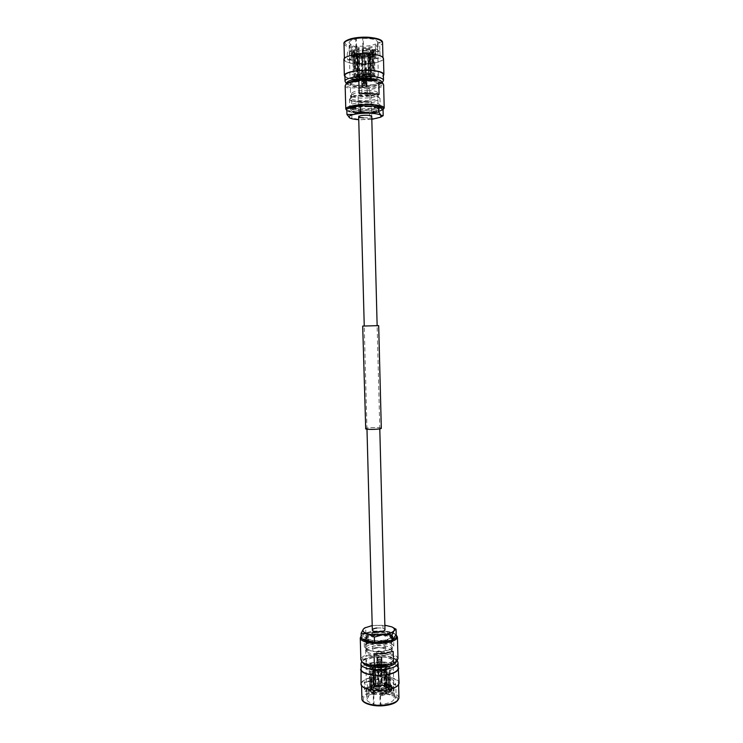 <?xml version="1.0" encoding="UTF-8"?>
<svg xmlns="http://www.w3.org/2000/svg" width="743" height="743" viewBox="0 0 743 743"><rect width="100%" height="100%" fill="white"/><g stroke="black" fill="none" stroke-linecap="round" stroke-linejoin="round"><path stroke-width="0.56" stroke-dasharray="3.71 2.79" d="M376.877 628.021C381.531 627.705 384.233 628.272 384.976 629.73C384.233 628.272 381.531 627.705 376.877 628.021C374.008 628.411 372.494 629.089 372.327 630.064L372.856 650.088C373.59 651.639 376.292 652.252 380.973 651.927C383.834 651.509 385.338 650.784 385.496 649.763C384.753 648.212 382.051 647.599 377.398 647.924C374.537 648.333 373.023 649.057 372.856 650.088M363.457 117.858C368.277 117.868 371.036 117.366 371.741 116.382C371.036 117.366 368.277 117.868 363.457 117.858C360.485 117.728 358.888 117.348 358.674 116.725L358.107 95.318C358.321 96.014 359.918 96.441 362.9 96.59C367.729 96.609 370.488 96.07 371.184 94.974C370.989 94.277 369.392 93.85 366.42 93.692C361.562 93.683 358.795 94.222 358.107 95.318M352.349 59.598L359.965 63.276L364.432 64.511C369.447 63.61 370.646 60.982 368.036 56.626C366.123 55.456 364.209 55.66 362.278 57.239L354.634 54.657L355.405 55.762L362.092 57.805C364.395 56.152 366.671 55.976 368.899 57.276C371.63 61.613 370.172 64.214 364.534 65.05L359.398 63.814L350.436 59.849L352.349 59.598L351.458 59.003L351.067 44.636L349.043 42.695L349.962 76.51C350.445 78.164 353.928 79.176 360.401 79.538C370.822 79.603 376.803 78.34 378.336 75.767C377.908 74.142 374.472 73.13 368.008 72.74C357.439 72.684 351.42 73.938 349.962 76.51M358.637 63.972C370.274 64.604 383.369 61.743 382.97 58.521C382.404 56.162 377.732 54.685 368.965 54.09C357.058 53.403 343.907 56.384 344.427 59.533C345.114 61.948 349.851 63.424 358.637 63.972M343.916 59.542C344.622 62.022 349.479 63.536 358.507 64.102C370.451 64.752 383.899 61.808 383.49 58.502M344.901 76.622C346.99 78.368 351.662 79.427 358.925 79.789C371.147 79.984 379.311 78.591 383.397 75.61M344.873 75.535C345.551 77.792 350.278 79.176 359.055 79.668C370.683 80.253 383.769 77.541 383.369 74.523M351.485 81.591L350.315 82.965C350.798 84.553 354.225 85.519 360.615 85.872C370.906 85.919 376.812 84.702 378.326 82.232L377.082 80.922M360.661 87.618C370.952 87.665 376.859 86.457 378.373 84.005C377.946 82.454 374.556 81.489 368.175 81.126C357.745 81.08 351.81 82.287 350.362 84.739C350.845 86.309 354.272 87.275 360.661 87.618M346.219 109.843C348.142 111.348 352.711 112.249 359.928 112.537C372.02 112.648 379.979 111.422 383.825 108.859M345.151 85.724C345.263 86.894 347.009 87.86 350.38 88.631L350.705 100.881L359.64 101.837L370.042 101.568L369.726 89.392C378.438 88.463 383.072 86.903 383.629 84.711M346.851 110.391L347.092 110.67C348.922 112.1 353.287 112.955 360.179 113.233C371.351 113.345 378.902 112.23 382.821 109.899M378.884 106.565L377.676 106.333M368.593 106.732C358.832 106.723 353.278 107.744 351.913 109.797C352.358 111.106 355.563 111.905 361.544 112.174C371.184 112.184 376.71 111.162 378.131 109.11C377.741 107.819 374.565 107.02 368.593 106.732M368.166 90.312C358.395 90.284 352.832 91.38 351.476 93.581C351.922 95.002 355.135 95.866 361.117 96.172C370.766 96.209 376.302 95.113 377.723 92.894C377.323 91.5 374.147 90.637 368.166 90.312M365.305 92.699L361.98 93.349L363.894 93.859L367.218 93.209L365.305 92.699M364.859 75.554L361.535 76.25L363.448 76.808L366.773 76.111L364.859 75.554M365.324 75.136C362.092 75.117 360.244 75.507 359.788 76.297L362.983 77.226C366.206 77.244 368.054 76.854 368.519 76.065L365.324 75.136M364.776 54.155C361.535 54.128 359.686 54.545 359.231 55.409L362.435 56.431C365.667 56.449 367.516 56.041 367.971 55.177L364.776 54.155M361.971 56.877C366.494 56.914 369.076 56.329 369.726 55.121C369.531 54.36 368.036 53.886 365.25 53.691C360.708 53.654 358.117 54.239 357.485 55.446C357.689 56.217 359.185 56.691 361.971 56.877M362.519 77.643C367.033 77.671 369.615 77.123 370.265 76.018C370.07 75.312 368.584 74.876 365.797 74.709C361.265 74.69 358.674 75.229 358.042 76.334C358.237 77.049 359.733 77.486 362.519 77.643M366.392 74.179C360.234 74.151 356.724 74.885 355.86 76.39C356.138 77.346 358.163 77.941 361.943 78.154C368.054 78.191 371.556 77.458 372.447 75.953C372.187 74.997 370.172 74.402 366.392 74.179M365.788 50.877C359.612 50.821 356.101 51.62 355.238 53.273C355.516 54.332 357.55 54.982 361.339 55.233C367.46 55.279 370.971 54.48 371.853 52.837C371.593 51.787 369.568 51.137 365.788 50.877M361.005 55.567C368.073 55.623 372.113 54.703 373.144 52.79C372.847 51.583 370.506 50.83 366.141 50.533C359.008 50.468 354.94 51.397 353.947 53.301C354.272 54.518 356.631 55.279 361.005 55.567M361.609 78.461C368.667 78.498 372.707 77.653 373.729 75.916C373.441 74.811 371.11 74.133 366.745 73.863C359.621 73.826 355.563 74.681 354.569 76.418C354.894 77.532 357.234 78.21 361.609 78.461M359.185 53.199L359.723 65.096L363.141 64.79L362.454 48.425C361.943 49.4 361.99 50.886 362.612 52.883L362.918 64.576L359.501 64.882L359.185 53.199L353.668 54.778L353.974 66.396L353.074 67.269L352.758 55.688L354.764 57.601L355.07 69.09L357.522 69.647L357.216 58.186L364.599 58.539L364.897 69.972L368.249 69.675L367.952 58.233L373.469 56.691L373.766 68.198L374.732 67.334L374.518 55.428L372.577 53.858L372.875 65.495L370.432 64.92L370.125 53.255L362.612 52.883M359.389 52.567L354.077 53.951C352.646 53.403 352.396 52.549 353.306 51.397L354.346 51.239L354.318 50.348L352.804 50.635C351.374 52.27 351.662 53.654 353.668 54.778M352.758 55.688C351.263 55.075 350.733 53.988 351.151 52.437L353.417 51.276L353.436 52.159L351.922 52.892L353.594 54.889L353.928 67.307L354.838 66.433L354.504 53.97M353.594 54.889L355.368 56.579L354.662 56.663L354.959 53.087C353.194 54.545 353.027 56.031 354.439 57.545L354.764 57.601M357.216 58.186L357.049 58.168C355.47 56.784 355.591 55.288 357.411 53.682L357.429 54.564C356.334 55.53 356.259 56.431 357.216 57.276L357.82 57.174L358.145 69.48L355.693 68.923L355.368 56.579M357.82 57.174L364.553 57.629L364.293 53.942L364.599 58.539M366.866 73.761C359.417 73.724 355.173 74.606 354.132 76.427C354.467 77.588 356.919 78.303 361.488 78.563C368.872 78.609 373.097 77.718 374.166 75.897C373.859 74.746 371.426 74.031 366.866 73.761M370.125 53.255C371.714 51.462 371.741 49.985 370.209 48.824L369.438 48.927L369.457 49.827L370.023 49.735C370.998 50.589 370.924 51.508 369.791 52.493L362.807 52.251M361.256 78.767C369.28 78.814 373.868 77.848 375.039 75.87C374.713 74.616 372.067 73.845 367.107 73.548C358.999 73.501 354.383 74.467 353.259 76.445C353.631 77.709 356.296 78.489 361.256 78.767M349.043 42.695C349.191 41.181 351.625 39.973 356.334 39.063L356.584 48.509L351.857 51.611L350.668 50.979C348.857 50.895 349.256 60.369 350.204 60.118L351.04 59.551C353.371 57.081 357.021 55.038 361.99 53.431L363.596 53.087L363.216 38.395L367.116 38.45C373.599 38.924 377.054 40.085 377.481 41.952L377.723 51.499L376.534 51.611L374.008 49.549C370.005 50.366 372.689 59.301 375.782 58.641L377.899 58.372L375.884 58.391L375.512 44.023C371.621 45.704 366.28 46.428 359.519 46.205L354.411 46.335L354.634 54.657M377.481 41.952L377.723 51.49L379.914 51.425L378.54 51.313C377.797 49.651 376.775 48.927 375.475 49.14C370.924 50.171 374.286 58.799 377.648 58.279L376.617 58.279M357.68 54.499L364.311 54.824M357.662 53.617L364.293 53.942M359.417 56.273L359.983 77.504L362.408 77.746L365.138 77.718L364.581 56.524L358.795 56.449L364.581 56.524M359.983 77.504L365.352 77.913L364.794 56.737M359.361 77.662L358.795 56.449M369.726 89.392L368.036 88.454C378.958 87.395 383.685 85.538 382.208 82.882C381.93 83.875 375.512 85.817 371.695 86.179L359.593 86.699C353.464 86.504 349.08 85.538 346.452 83.829C345.151 85.473 347.009 86.81 352.033 87.823L350.38 88.631M371.082 76.65L366.392 77.606L371.082 76.65L370.534 55.372L365.844 56.403L370.534 55.372M366.615 77.811L366.058 56.626M370.237 76.613L369.689 55.326M366.392 77.606L365.844 56.403M357.039 55.01L357.689 76.074L356.844 76.037L356.157 55.028L358.498 56.05L357.039 55.01L357.606 76.343L359.064 77.3L358.498 56.05M356.844 76.037L358.442 77.458L357.875 56.227M357.123 54.713L356.278 54.676M361.089 53.05L356.621 54.332L361.312 53.273L361.655 74.541L357.188 75.721L356.621 54.332M357.188 75.721L361.878 74.746L361.312 53.273M358.033 75.758L357.467 54.369M368.444 53.236L362.37 52.929L368.444 53.236L369.002 74.69L362.937 74.43L362.37 52.929M362.937 74.43L368.37 74.857L367.813 53.412M363.151 74.634L362.593 53.152M353.417 51.276L355.21 53.013M353.436 52.159L355.228 53.905M359.278 48.908L354.318 50.348M359.296 49.809L354.346 51.239M369.438 48.927L362.695 48.583M369.457 49.827L362.714 49.484M374.444 55.79L375.847 54.778C376.385 52.939 375.735 51.787 373.905 51.323L371.89 49.54L372.828 49.484C374.193 50.775 374.11 52.233 372.577 53.858M373.562 51.304L373.58 52.196L371.909 50.44L371.89 49.54M373.58 52.196L375.122 54.267L373.571 54.908L372.234 53.097C373.33 52.224 373.441 51.313 372.577 50.375L371.909 50.44M356.231 55.084L355.981 45.871M374.147 56.449L367.989 58.233L367.646 53.626L372.94 52.242C375.271 53.171 375.679 54.564 374.147 56.449L373.469 56.691M367.646 53.626L367.674 54.508L372.624 53.115L372.596 52.224M367.674 54.508L367.915 57.322L373.683 55.669C374.621 54.536 374.379 53.691 372.958 53.134L372.624 53.115M367.72 57.174L368.036 69.471L364.683 69.768L364.358 57.49M373.571 54.908L373.887 67.297L372.921 68.161L372.605 55.809M369.466 52.586L369.791 65.096L372.234 65.672L371.918 53.19M370.153 54.666L370.599 76.297L371.435 76.334L371.026 54.638L368.732 53.635L370.153 54.666L370.701 76L369.28 75.062L368.732 53.635M371.435 76.334L369.912 74.894L369.364 53.459M370.042 54.991L370.887 55.028M358.442 77.458L359.064 77.3M368.37 74.857L369.002 74.69M369.912 74.894L369.28 75.062M361.237 105.775L359.538 105.905M347.51 108.719L346.823 109.397M368.036 88.454L352.033 87.823M351.458 59.003L349.888 59.477L349.498 45.1L354.411 46.335M375.884 58.391L378.02 58.521L377.658 44.134L375.512 44.023M377.658 44.134L379.627 42.23L379.905 51.443L378.224 51.481M377.472 42.119L379.627 42.23M363.596 53.087L363.03 52.539L362.64 37.791L363.216 38.395M362.64 37.791L355.748 38.46L355.981 47.023L355.219 48.193L350.037 51.313L348.764 50.775C346.628 50.533 347.018 60.239 348.049 59.997L349.071 59.347C351.829 56.626 356.148 54.425 362.045 52.762L361.99 53.431M356.334 39.063L355.748 38.46M349.498 45.1L351.067 44.636M373.766 68.198L372.921 68.161M373.887 67.297L374.732 67.334M372.875 65.495L372.234 65.672M369.791 65.096L370.432 64.92M353.974 66.396L354.838 66.433M353.928 67.307L353.074 67.269M355.07 69.09L355.693 68.923M358.145 69.48L357.522 69.647M376.534 51.611L378.54 51.313M375.782 58.641L377.648 58.279M377.713 51.443L379.84 50.663M351.857 51.611L350.037 51.313M351.04 59.551L349.071 59.347M356.584 48.509L355.981 47.023M363.03 52.539L362.045 52.762M362.278 57.239L362.092 57.805M364.432 64.511L364.534 65.05M349.888 59.477L350.436 59.849M359.194 93.702L379.088 94.454M350.705 100.881L370.042 101.568M368.63 103.779C358.572 103.769 352.841 104.837 351.439 106.973L352.368 107.976C354.105 108.803 357.104 109.295 361.358 109.462C368.853 109.574 374.258 108.859 377.583 107.317L378.456 106.268C378.057 104.912 374.778 104.085 368.63 103.779M368.658 104.856C358.6 104.847 352.869 105.905 351.467 108.032C351.922 109.397 355.238 110.224 361.386 110.512C371.324 110.521 377.017 109.462 378.484 107.326C378.085 105.98 374.806 105.162 368.658 104.856M368.918 104.652C358.145 104.642 352.015 105.775 350.52 108.06C351.012 109.518 354.55 110.401 361.144 110.707C371.769 110.716 377.862 109.583 379.432 107.298C379.004 105.859 375.503 104.977 368.918 104.652M368.965 106.444C358.2 106.435 352.061 107.568 350.566 109.825C351.058 111.274 354.597 112.147 361.191 112.453C371.816 112.462 377.908 111.339 379.478 109.063C379.051 107.642 375.549 106.769 368.965 106.444M368.324 92.123C358.265 92.095 352.526 93.209 351.133 95.466C351.588 96.915 354.903 97.797 361.061 98.104C370.998 98.141 376.701 97.027 378.168 94.76C377.76 93.33 374.481 92.448 368.324 92.123M368.398 94.816C360.949 94.686 355.535 95.401 352.173 96.971L351.198 98.122C351.662 99.553 354.968 100.426 361.135 100.732C371.073 100.76 376.766 99.655 378.233 97.417L377.203 96.321C375.475 95.494 372.54 94.993 368.398 94.816M368.909 95.457C360.476 95.318 354.365 96.126 350.566 97.9L349.479 99.181C350.009 100.788 353.742 101.763 360.699 102.107C371.909 102.135 378.345 100.899 379.998 98.382L378.856 97.157C376.896 96.228 373.59 95.661 368.909 95.457M369.085 102.367C357.717 102.358 351.244 103.565 349.665 105.989L350.724 107.131C352.693 108.069 356.083 108.627 360.884 108.812C369.317 108.942 375.419 108.125 379.181 106.379L380.175 105.19C379.719 103.658 376.032 102.72 369.085 102.367M383.054 110.085L369.615 113.103L369.754 118.601L376.469 118.592L382.348 116.168M369.615 113.103L351.755 112.527L351.903 118.053L360.894 119.781L369.754 118.601M351.755 112.527L346.805 108.887M349.888 118.007L351.903 118.053M371.816 119.335L358.758 119.679M363.791 78.73L363.151 78.934L363.856 80.996L364.59 80.708C365.277 79.668 365.017 79.009 363.791 78.73M363.671 81.154L362.946 79.111L363.606 78.888C364.785 79.204 365.045 79.873 364.386 80.885L363.671 81.154M366.903 83.42C364.767 84.108 363.021 84.098 361.674 83.392L361.767 83.216C363.903 82.529 365.649 82.538 367.005 83.244L366.903 83.42M366.856 81.851C364.72 82.547 362.983 82.529 361.637 81.814L361.73 81.646C363.866 80.95 365.602 80.959 366.958 81.674L366.856 81.851M366.587 87.247L362.203 87.219L366.587 87.247M366.485 83.411L362.101 83.374L366.485 83.411M362.547 87.089L366.401 87.089L362.547 87.089M362.89 84.832L365.928 84.851L362.89 84.832M362.649 75.74L365.686 75.767L362.649 75.74M364.061 56.654L363.206 56.635L364.061 56.654M365.352 61.158L362.092 61.121L365.352 61.158M365.63 71.895L362.38 71.867L365.63 71.895M366.02 71.913C364.033 72.498 362.705 72.442 362.036 71.755L366.02 71.913M366.197 72.099L361.804 72.062L366.197 72.099M366.448 81.832L362.064 81.804L366.448 81.832M375.057 690.136L390.177 685.25C393.539 686.226 390.688 696.628 386.416 693.07L380.416 695.457L379.924 697.12L380.76 696.145L387.391 693.767C392.146 697.185 395.582 686.82 391.914 685.789L384.577 688.436L373.998 690.934L375.057 690.136L373.655 690.191L374.017 703.705C369.447 702.767 367.042 701.29 366.81 699.274L366.55 689.634L367.023 691.231C368.834 691.269 367.061 682.706 366.383 682.445L366.355 682.362C366.457 681.814 368.231 681.526 371.667 681.489L372.912 681.387L373.265 694.594L376.627 693.943C383.109 693.228 388.264 693.878 392.1 695.903L394.143 695.624L393.948 687.897L393.493 686.708L388.71 683.486C384.568 684.953 381.986 683.569 380.955 679.325C381.781 676.641 383.676 675.656 386.62 676.381C391.635 678.35 394.663 680.95 395.694 684.173L393.576 684.164L394.106 698.559L393.316 667.279C391.682 663.74 385.849 662.338 375.819 663.072C369.615 663.991 366.327 665.635 365.965 667.994C367.534 671.523 373.404 672.926 383.564 672.192C389.75 671.235 393.001 669.601 393.316 667.279M385.403 689.968C393.781 688.622 398.183 686.309 398.592 683.031C396.363 678.015 388.459 676.019 374.89 677.031C366.475 678.322 362.017 680.644 361.525 684.006C361.219 688.352 374.026 691.64 385.403 689.968M399.084 683.021C399.288 678.461 386.193 675.238 374.751 676.864C366.113 678.192 361.544 680.579 361.024 684.024M398.183 666.666C394.069 662.728 386.128 661.279 374.37 662.301C367.404 663.276 362.974 665.05 361.07 667.641M398.22 668.198C395.991 663.378 388.087 661.474 374.5 662.468C366.085 663.713 361.618 665.951 361.117 669.174M389.936 664.372L392.991 661.279C391.385 657.843 385.617 656.487 375.707 657.202C369.577 658.094 366.336 659.691 365.974 661.985C366.188 663.75 368.472 665.05 372.828 665.886M383.314 664.381C389.425 663.453 392.638 661.874 392.945 659.626C391.338 656.208 385.58 654.862 375.661 655.567C369.531 656.468 366.29 658.057 365.928 660.332C367.479 663.75 373.274 665.096 383.314 664.381M397.979 658.725C397.31 655.623 392.75 653.682 384.298 652.902L384.001 641.534L373.952 641.794L365.398 643.772L365.705 655.196C362.51 656.515 360.894 658.019 360.857 659.7M396.363 635.024C391.793 631.94 384.233 630.863 373.692 631.782C367.627 632.553 363.476 633.937 361.237 635.943L361.2 635.971M391.245 640.42L392.397 639.992M395.991 634.754L395.545 634.299C391.189 631.364 383.973 630.343 373.896 631.216C368.101 631.949 364.135 633.268 362.008 635.181L361.209 636.333M375.28 632.711C369.531 633.5 366.485 634.903 366.141 636.9C367.59 639.881 373.032 641.051 382.45 640.41C388.19 639.593 391.217 638.2 391.515 636.231C390.01 633.24 384.595 632.07 375.28 632.711M375.679 647.673C369.93 648.5 366.884 649.958 366.55 652.048C367.999 655.168 373.432 656.403 382.849 655.744C388.589 654.889 391.598 653.441 391.895 651.379C390.391 648.258 384.985 647.023 375.679 647.673M378.512 650.859L376.692 651.732L379.933 652.465L381.744 651.592L378.512 650.859M378.921 666.731L377.11 667.641L380.351 668.412L382.162 667.502L378.921 666.731M378.447 666.174L375.429 667.688C375.921 668.774 377.723 669.202 380.834 668.979L383.843 667.465C383.351 666.378 381.549 665.951 378.447 666.174M378.958 685.445L375.939 687.043C376.432 688.185 378.233 688.64 381.345 688.408L384.345 686.82C383.852 685.678 382.051 685.213 378.958 685.445M381.818 689.012C384.484 688.585 385.886 687.842 386.026 686.783C385.329 685.176 382.821 684.535 378.484 684.86C375.819 685.278 374.407 686.021 374.258 687.089C374.946 688.696 377.463 689.337 381.818 689.012M381.317 669.545C383.982 669.137 385.385 668.431 385.524 667.428C384.837 665.904 382.32 665.301 377.983 665.617C375.308 666.016 373.896 666.722 373.748 667.734C374.435 669.257 376.952 669.861 381.317 669.545M377.388 664.92C373.766 665.468 371.853 666.425 371.639 667.799C372.568 669.87 375.995 670.688 381.921 670.26C385.543 669.703 387.447 668.746 387.632 667.381C386.685 665.319 383.277 664.493 377.388 664.92M377.946 686.17C374.333 686.746 372.419 687.758 372.215 689.216C373.144 691.399 376.562 692.272 382.478 691.826C386.091 691.25 387.995 690.238 388.18 688.798C387.233 686.606 383.825 685.733 377.946 686.17M382.84 692.281C387.01 691.603 389.211 690.433 389.425 688.77C388.329 686.235 384.382 685.232 377.602 685.743C373.423 686.402 371.212 687.572 370.98 689.253C372.048 691.779 376.004 692.792 382.84 692.281M382.274 670.678C386.453 670.037 388.654 668.932 388.877 667.363C387.781 664.966 383.834 664.019 377.045 664.521C372.856 665.143 370.646 666.248 370.404 667.846C371.472 670.223 375.429 671.17 382.274 670.678M371.519 684.517L370.998 684.628C369.958 686.077 370.274 687.433 371.937 688.705L371.342 685.427L372.15 685.492L371.853 674.068L374.166 673.149L374.249 687.739C372.503 686.318 372.243 684.935 373.497 683.606L373.553 672.954L371.24 673.873L371.519 684.517L369.717 687.238L369.429 676.529L370.358 677.681L370.646 688.436L376.042 690.256L375.754 679.446L379.06 679.669L379.339 690.479L386.536 689.513L386.258 678.721L388.57 677.774L388.849 688.538L390.623 686.281L390.251 675.099L389.267 673.957L389.536 684.609L384.15 682.845L383.871 672.239L380.63 672.034L380.908 682.631L373.84 683.56M372.15 685.492L369.002 689.745L370.543 690.433L370.571 691.259L368.24 690.136L369.717 687.238M370.646 688.436C368.927 689.43 368.621 690.665 369.708 692.114L371.491 692.467L371.472 691.64L370.274 691.454C369.577 690.433 369.847 689.671 371.073 689.16L371.175 677.579L370.255 676.418L370.562 687.916M371.491 689.105L376.264 690.721L376.051 694.389L376.042 690.256M379.339 690.479L379.255 679.353L375.958 679.139L376.264 690.721M379.562 690.944L385.923 690.089L386.722 692.736L386.054 692.643L386.081 693.47L387.019 693.572C388.236 692.448 388.069 691.092 386.536 689.513M376.924 664.381C372.549 665.031 370.237 666.192 369.986 667.855C371.101 670.353 375.234 671.338 382.394 670.818C386.769 670.149 389.072 668.997 389.295 667.353C388.152 664.855 384.029 663.861 376.924 664.381M380.908 682.631L380.843 686.978L380.936 683.476L374.472 684.544M382.645 671.105C387.391 670.381 389.889 669.118 390.14 667.335C388.886 664.623 384.41 663.545 376.692 664.103C371.937 664.818 369.42 666.072 369.141 667.883C370.348 670.595 374.853 671.672 382.645 671.105M366.81 699.274L368.63 696.553L368.398 688.009L366.568 688.585L366.55 689.634M380.416 695.457L380.648 704.178L384.382 703.872C390.558 702.85 393.799 701.076 394.106 698.559M392.1 695.903L391.886 687.359L387.586 684.154C383.908 685.696 381.661 684.303 380.862 679.984C381.586 677.375 383.221 676.409 385.756 677.087C390.019 678.916 392.62 681.275 393.576 684.164M379.608 693.507L386.054 692.643M379.627 694.343L386.081 693.47M379.292 689.708L378.772 669.824L383.778 669.183L384.289 689.04L379.097 690.024L384.289 689.04M378.772 669.824L384.391 669.369L384.911 689.244M378.577 670.121L379.097 690.024M396.056 661.781C398.75 657.546 394.31 654.917 382.719 653.914L384.298 652.902M385.951 667.418L384.642 668.83L385.264 669.025L386.787 667.4L387.149 686.653L386.462 687.182L385.831 667.01L386.341 686.755M385.264 669.025L385.775 688.882L387.149 686.653M384.642 668.83L385.153 688.677L385.775 688.882M385.153 688.677L386.462 687.182M373.497 688.473L378.066 689.625L373.497 688.473L372.967 668.654L377.342 670.037L377.862 689.941M377.342 670.037L373.775 668.551L374.305 688.362M377.537 669.74L378.066 689.625M373.85 687.516L375.196 686.003L374.667 666.313L374.063 666.127L374.583 685.808L373.014 687.544L373.952 687.916L373.33 667.753L373.952 687.916M374.063 666.127L372.484 667.771L373.144 688.027M375.196 686.003L374.583 685.808M374.667 666.313L373.33 667.753M381.196 684.684L375.456 685.445L381.196 684.684L380.685 665.059L374.936 665.784L375.456 685.445M374.936 665.784L380.49 665.347L381.001 684.99M375.54 665.979L376.06 685.65M371.491 692.467L376.329 694.111M371.472 691.64L376.311 693.284M372.178 688.789L370.571 691.259M372.159 687.972L370.543 690.433M380.843 686.978L374.5 687.823M380.815 686.16L374.472 687.006M389.536 684.609L390.512 684.972C391.691 686.653 391.264 687.907 389.239 688.761L384.075 687.201L384.15 682.845M388.914 688.798L388.895 687.981L384.057 686.383L384.075 687.201M388.895 687.981L389.221 687.934C390.446 687.424 390.707 686.662 389.982 685.65L384.187 683.69L384.057 686.383M388.849 688.538C390.298 689.941 390.521 691.259 389.518 692.504L388.394 692.485L390.224 689.95C391.812 689.467 392.425 688.436 392.053 686.866L390.521 685.78M388.394 692.485L389.889 689.987M388.366 691.659L389.156 691.705L388.245 689.114L390.131 686.616L391.32 687.284L389.871 689.17M388.245 689.114L387.948 677.57L385.626 678.517L385.923 690.089M388.747 685.492L388.45 674.059L389.434 675.201L389.731 686.671M380.732 683.709L380.435 672.341L383.676 672.545L383.973 683.931M386.778 686.207L382.218 685.074L386.778 686.207L386.276 666.49L381.902 665.134L382.413 684.767M381.902 665.134L385.468 666.592L385.979 686.309M381.707 665.422L382.218 685.074M384.391 669.369L383.778 669.183M373.775 668.551L372.967 668.654M372.614 668.236L373.432 668.124M385.468 666.592L386.276 666.49M386.639 666.908L385.831 667.01M361.247 637.819L361.962 638.794M373.757 642.231L375.41 642.323M365.705 655.196L367.339 655.818C361.943 657.852 360.476 660.128 362.937 662.645M367.339 655.818L382.719 653.914M373.655 690.191L373.135 690.971L373.497 704.55L380.128 705.023L379.924 697.12M380.648 704.178L380.128 705.023M393.753 684.981L395.805 684.674L396.149 698.048L394.087 698.336M396.149 698.048L394.143 695.624M372.912 681.387L371.379 680.857L371.732 694.073L373.265 694.594M371.732 694.073L367.088 696.024L366.55 687.656L364.469 688.594L365.045 691.492C367.116 691.454 364.962 683.031 364.284 682.557L364.256 682.427C364.376 681.61 366.503 681.099 370.618 680.913L371.667 681.489M368.63 696.553L367.088 696.024M373.497 704.55L374.017 703.705M390.251 675.099L389.434 675.201M388.45 674.059L389.267 673.957M373.553 672.954L374.166 673.149M371.853 674.068L371.24 673.873M369.429 676.529L370.255 676.418M371.175 677.579L370.358 677.681M386.258 678.721L385.626 678.517M387.948 677.57L388.57 677.774M387.586 684.154L388.71 683.486M385.756 677.087L386.62 676.381M391.886 687.359L393.948 687.897M395.805 684.674L395.694 684.173M366.568 688.585L364.469 688.594M366.383 682.445L364.284 682.557M368.398 688.009L366.884 688.306M371.379 680.857L370.618 680.913M386.416 693.07L387.391 693.767M387.892 685.724L389.128 686.346M373.135 690.971L373.998 690.934M365.398 643.772L384.001 641.534M374.045 653.738L393.177 651.379M375.252 635.209L368.091 637.067L365.825 639.556C367.321 642.658 372.921 643.875 382.636 643.206C388.543 642.361 391.654 640.912 391.96 638.878L389.564 636.51C385.84 635.061 381.066 634.633 375.252 635.209M375.224 634.234C369.29 635.051 366.15 636.5 365.797 638.562C367.293 641.655 372.893 642.871 382.608 642.203C388.524 641.358 391.635 639.918 391.933 637.884C390.391 634.791 384.818 633.575 375.224 634.234M374.964 633.955C368.621 634.838 365.259 636.38 364.878 638.599C366.475 641.906 372.475 643.206 382.877 642.491C389.202 641.58 392.536 640.039 392.861 637.865C391.199 634.55 385.236 633.25 374.964 633.955M374.927 632.321C368.574 633.203 365.212 634.736 364.832 636.946C366.429 640.234 372.429 641.525 382.831 640.819C389.165 639.909 392.49 638.376 392.815 636.212C391.152 632.915 385.19 631.615 374.927 632.321M375.531 645.834C369.605 646.679 366.466 648.175 366.123 650.311C367.618 653.515 373.218 654.769 382.914 654.1C388.821 653.227 391.933 651.732 392.23 649.633C390.688 646.419 385.115 645.156 375.531 645.834M375.466 643.382C369.54 644.218 366.401 645.704 366.048 647.831L368.677 650.357C372.429 651.769 377.147 652.178 382.849 651.583L389.676 649.809L392.174 647.144C390.623 643.967 385.05 642.714 375.466 643.382M374.974 641.924C368.287 642.871 364.739 644.543 364.339 646.939L367.293 649.772C371.528 651.37 376.868 651.834 383.314 651.156L391.032 649.15L393.836 646.169C392.081 642.584 385.793 641.172 374.974 641.924M374.806 635.655L366.736 637.754L364.172 640.577C365.853 644.079 372.178 645.463 383.147 644.71C389.824 643.744 393.335 642.11 393.669 639.807L390.957 637.113C386.75 635.488 381.363 634.996 374.806 635.655M361.274 638.59L365.807 632.813L365.667 627.631L364.72 627.919M365.807 632.813L383.026 630.798L382.896 625.643L374.268 625.272L365.667 627.631M392.081 627.027L389.406 626.061L382.896 625.643M383.026 630.798L396.205 634.448M372.206 625.56L384.865 625.225M380.007 666.044L379.097 665.644L379.952 663.926L380.704 664.149L380.007 666.044M380.137 664.149L379.311 665.895L380.193 666.267L380.918 664.4L380.137 664.149M381.921 660.629L382.032 660.871C380.778 661.976 379.097 662.097 376.998 661.251L376.896 661.01C378.15 659.905 379.822 659.784 381.921 660.629M381.967 662.087L382.069 662.338C380.815 663.443 379.134 663.564 377.035 662.71L376.933 662.468C378.187 661.363 379.859 661.242 381.967 662.087M381.438 657.109L381.521 657.304C380.472 658.224 379.06 658.326 377.305 657.62L377.212 657.425C378.271 656.506 379.673 656.403 381.438 657.109M381.531 660.676L381.614 660.88C380.565 661.809 379.153 661.911 377.398 661.196L377.305 660.991C378.363 660.072 379.766 659.97 381.531 660.676M377.555 657.592L377.481 657.453C378.326 656.617 379.562 656.515 381.187 657.137L377.555 657.592M377.992 659.654L380.918 659.44L377.992 659.654M378.215 668.106L381.14 667.883L378.215 668.106M380.518 685.64L379.692 685.715L380.518 685.64M381.531 681.377L378.41 681.619L381.531 681.377M381.28 671.421L378.141 671.663L381.28 671.421M381.651 671.375L377.834 671.858C378.382 670.836 379.654 670.678 381.651 671.375M381.8 671.189L381.753 671.681L377.583 671.514C378.633 670.567 380.044 670.455 381.8 671.189M381.568 662.143L381.651 662.347C380.602 663.267 379.19 663.378 377.435 662.663L377.351 662.459C378.401 661.53 379.803 661.428 381.568 662.143M380.834 428.052C378.744 427.16 365.203 427.727 365.602 428.702L365.89 428.934C367.841 429.844 381.614 429.268 381.15 428.293L380.834 428.052M377.138 325.638L364.237 325.973L377.138 325.638M381.317 428.293L380.992 428.042C378.865 427.123 365.017 427.708 365.435 428.711M345.161 41.794C344.185 44.729 348.606 46.568 358.432 47.311C380.314 48.769 391.598 38.385 368.277 37.271M344 43.679C344.687 46.242 349.433 47.821 358.228 48.416C369.875 49.112 382.979 46.085 382.58 42.667M345.031 81.284C345.699 83.485 350.427 84.832 359.203 85.315C370.831 85.872 383.908 83.216 383.518 80.272M346.916 83.43C348.133 85.204 352.396 86.281 359.705 86.662C371.676 86.764 379.023 85.389 381.744 82.51M357.504 57.257L364.469 57.592M357.429 54.564L364.404 54.908M357.411 53.682L364.376 54.025M353.074 51.258L354.959 53.087M353.092 52.149L354.987 53.97M353.166 54.861L355.052 56.672M359.185 48.815L353.974 50.329M359.203 49.716L354.002 51.221M359.278 52.456L354.077 53.951M369.689 48.852L362.603 48.49M369.717 49.753L362.621 49.391M369.791 52.493L362.695 52.14M373.905 51.323L372.141 49.475M373.924 52.214L372.169 50.366M373.998 54.926L372.234 53.097M367.729 53.719L372.94 52.242M367.757 54.601L372.958 53.134M367.822 57.285L373.032 55.836M356.343 48.685L355.219 48.193M356.473 55.242L355.405 55.762M385.561 705.386C407.833 702.497 396.428 689.244 375.521 692.522C353.77 694.956 363.411 708.683 385.561 705.386M398.954 697.668C396.725 692.457 388.83 690.377 375.271 691.417C366.866 692.745 362.417 695.16 361.925 698.643M398.081 662.858C395.861 658.112 387.948 656.236 374.361 657.221C365.937 658.447 361.479 660.648 360.968 663.824M396.344 661.502C394.737 657.035 387.549 655.242 374.778 656.125C366.81 657.304 362.76 659.394 362.63 662.385M379.459 691.111L386.239 690.201M379.524 693.637L386.304 692.727M379.552 694.473L386.332 693.553M371.166 692.504L376.255 694.241M371.147 691.687L376.227 693.414M371.073 689.16L376.162 690.879M371.937 688.705L370.237 691.306M371.918 687.888L370.218 690.479M371.853 685.39L370.153 687.972M380.918 686.857L374.249 687.739M380.899 686.04L374.231 686.931M380.834 683.56L374.166 684.442M389.239 688.761L384.159 687.071M389.221 687.934L384.131 686.263M389.156 685.445L384.075 683.774M388.645 692.569L390.224 689.95M388.617 691.742L390.196 689.123M388.552 689.216L390.131 686.616M391.737 687.164L393.493 686.708M368.259 687.981L366.429 687.656M380.695 695.337L380.76 696.145M379.794 428.86L377.138 325.722M366.986 429.194L364.246 326.066M382.942 57.35L382.97 58.521M378.326 82.232L378.373 84.005M351.476 93.581L351.913 109.797M361.535 76.25L361.98 93.349M359.231 55.409L359.788 76.297M369.726 55.121L370.265 76.018M355.238 53.273L355.86 76.39M373.144 52.79L373.729 75.916M353.557 55.131L354.132 76.427M374.518 55.428L375.039 75.87M377.899 58.372L378.336 75.767M364.553 57.638L357.216 57.276M364.627 58.539L357.049 58.168M356.157 55.028L356.733 76.371M354.439 57.545C349.804 55.549 351.123 54.536 351.151 52.437M353.38 51.527L353.399 52.419M351.922 52.892C351.281 54.462 352.191 55.716 354.662 56.663M352.804 50.635L359.027 48.741M359.11 49.67L353.306 51.397M362.454 48.425L370.209 48.824M370.023 49.735L362.538 49.354M372.828 49.484C376.636 51.908 376.199 50.57 375.847 54.778M373.618 50.998L373.645 51.889M375.122 54.267C375.837 52.549 374.992 51.258 372.577 50.375M352.711 55.994L353.259 76.445M373.683 55.669C371.593 56.292 375.828 55.66 367.915 57.322M373.627 54.61L374.166 75.897M353.947 53.301L354.569 76.418M371.853 52.837L372.447 75.953M371.026 54.638L371.574 75.981M357.485 55.446L358.042 76.334M367.971 55.177L368.519 76.065M366.773 76.111L367.218 93.209M377.723 92.894L378.131 109.11M350.315 82.965L350.362 84.739M344.399 58.363L344.427 59.533M377.388 51.536L378.057 51.481M374.008 49.549L375.475 49.14M377.203 58.465L378.624 58.344L377.212 58.307M379.914 51.425L380.082 58.298M350.668 50.979L348.764 50.775M350.204 60.118L348.049 59.997M368.036 56.626L368.899 57.276M371.184 94.974L371.741 116.382M351.439 106.973L351.467 108.032M350.52 108.06L350.566 109.825M351.133 95.466L351.198 98.122M352.173 96.971L350.566 97.9M349.479 99.181L349.665 105.989M352.368 107.976L350.724 107.131M377.583 107.317L379.181 106.379M379.998 98.382L380.175 105.19M377.203 96.321L378.856 97.157M378.168 94.76L378.233 97.417M379.432 107.298L379.478 109.063M378.456 106.268L378.484 107.326M361.674 83.392L361.637 81.814M362.203 87.219L362.101 83.374M365.686 75.767L366.401 87.089M362.612 75.795L364.07 73.185L365.667 75.712M363.206 56.635L362.101 61.093M362.38 71.867L362.092 61.121M362.064 81.804L361.804 72.062M366.531 81.693L366.28 71.941M362.482 87.191L362.593 75.851M365.695 71.783L365.417 61.037L364.079 56.607M366.671 87.098L366.568 83.262M367.005 83.244L366.958 81.674M398.629 684.637L398.592 683.031M397.291 660.536C393.4 656.561 385.849 655.066 374.63 656.041C366.977 657.379 362.649 659.18 361.646 661.474M392.991 661.279L392.945 659.626M395.545 634.299L396.019 634.717M366.55 652.048L366.141 636.9M377.11 667.641L376.692 651.732M375.939 687.043L375.429 667.688M386.026 686.783L385.524 667.428M372.215 689.216L371.639 667.799M389.425 688.77L388.877 667.363M370.506 687.581L369.986 667.855M390.623 686.281L390.14 667.335M366.355 682.362L365.965 667.994M386.722 692.736L379.413 693.73M387.019 693.572L379.357 694.621M387.298 687.164L386.787 667.4M373.014 687.544L372.484 667.771M376.042 694.399C372.317 693.656 370.209 692.903 369.708 692.114M370.274 691.454L376.107 693.507M368.24 690.136C367.534 688.092 368.463 686.253 370.998 684.628M370.516 690.916L370.497 690.089M371.342 685.427C369.392 686.588 368.612 688.037 369.002 689.745M373.497 683.606L380.992 682.603M380.936 683.467L373.775 684.424M384.242 682.817C388.115 683.597 390.214 684.312 390.512 684.972M389.982 685.65L384.187 683.69M369.652 686.829L369.141 667.883M389.518 692.504C391.951 690.99 392.796 689.105 392.053 686.857M389.964 690.405L389.945 689.588M391.32 687.284C391.756 689.142 391.032 690.619 389.156 691.705M389.796 687.08L389.295 667.353M370.98 689.253L370.404 667.846M388.18 688.798L387.632 667.381M374.258 687.089L373.748 667.734M384.345 686.82L383.843 667.465M382.162 667.502L381.744 651.592M391.895 651.379L391.515 636.231M362.008 635.181L361.237 635.943M365.974 661.985L365.928 660.332M361.562 685.613L361.525 684.006M380.862 679.984L380.955 679.325M367.023 691.231L365.045 691.492M366.55 687.656L368.333 687.981M364.451 689.727L364.256 682.427M390.177 685.25L391.914 685.789M385.496 649.763L384.976 629.73M365.825 639.556L365.797 638.562M364.878 638.599L364.832 636.946M366.123 650.311L366.048 647.831M368.677 650.357L367.293 649.772M364.339 646.939L364.172 640.577M368.091 637.067L366.736 637.754M389.564 636.51L390.957 637.113M393.836 646.169L393.669 639.807M389.676 649.809L391.032 649.15M392.23 649.633L392.174 647.144M392.861 637.865L392.815 636.212M391.96 638.878L391.933 637.884M382.032 660.871L382.069 662.338M381.521 657.304L381.614 660.88M377.936 659.552L377.481 657.453M381.103 667.994L379.71 670.353L378.196 668.078M380.527 685.696L381.596 681.6M381.345 671.579L381.605 681.535M377.936 659.515L378.159 667.957M381.651 662.347L381.893 671.403M377.351 662.459L377.583 671.514M381.261 657.36L381.14 667.883M378.141 671.663L378.41 681.619M379.692 685.715L378.419 681.684M377.212 657.425L377.305 660.991M376.896 661.01L376.933 662.468M362.863 326.056L365.602 428.702M378.512 325.648L381.15 428.293"/><path stroke-width="1.11" d="M384.976 629.73C384.818 630.696 383.314 631.374 380.444 631.773C375.763 632.089 373.051 631.522 372.327 630.064C373.051 631.522 375.763 632.089 380.444 631.773C383.314 631.374 384.818 630.696 384.976 629.73L379.794 428.86M377.138 325.722L371.741 116.382C371.537 115.759 369.949 115.379 366.977 115.239C362.129 115.239 359.361 115.732 358.674 116.725C358.888 117.348 360.485 117.728 363.457 117.858M383.397 75.61L383.89 74.504L383.49 58.502C382.905 56.078 378.113 54.564 369.104 53.951C356.881 53.245 343.377 56.31 343.916 59.542L344.353 75.545L344.901 76.622M383.89 74.504C383.314 72.238 378.521 70.826 369.531 70.269C357.318 69.628 343.814 72.517 344.353 75.545M345.031 81.284C344.511 78.405 357.652 75.647 369.531 76.25C378.289 76.78 382.951 78.117 383.518 80.272L383.369 74.523C382.812 72.312 378.15 70.938 369.382 70.399C357.494 69.768 344.353 72.591 344.873 75.535L345.031 81.284L346.452 83.829L345.151 85.724L345.783 109.035L346.851 110.447M377.082 80.922C375.243 80.058 372.262 79.52 368.129 79.325C360.606 79.167 355.061 79.919 351.485 81.591M382.821 109.899L384.215 108.023L383.629 84.711L383.082 83.699L378.772 81.879L379.088 94.454L369.977 93.423L359.194 93.702L358.85 81.061C351.894 81.786 347.492 82.993 345.634 84.674M384.215 108.023C383.657 106.128 379.004 104.958 370.265 104.531C358.405 104.029 345.281 106.5 345.783 109.035M382.989 109.732C384.047 108.497 382.682 107.438 378.884 106.565M377.676 106.333L361.237 105.775M383.518 80.272L382.227 82.891L378.772 81.879M359.538 105.905C353.538 106.49 349.535 107.429 347.51 108.719M346.823 109.397L346.851 110.391M358.85 81.061L360.559 80.225C353.157 80.866 348.458 82.055 346.47 83.81M360.559 80.225L377.035 80.913M371.741 116.382C371.537 115.759 369.949 115.379 366.977 115.239C362.129 115.239 359.361 115.732 358.674 116.725L364.246 326.066M346.962 114.506L346.805 108.887L360.262 105.738L360.411 111.441L353.677 114.478L346.962 114.506L349.888 118.007M360.262 105.738L378.651 106.37L378.791 112.035L369.661 113.242L360.411 111.441M378.651 106.37L383.054 110.085L383.193 115.657L381.048 115.341L378.791 112.035M358.758 119.679C354.56 119.409 351.625 118.852 349.934 118.026L349.498 117.765C348.068 116.595 349.461 115.499 353.677 114.478C358.247 113.503 363.578 113.094 369.661 113.242C375.614 113.484 379.404 114.181 381.048 115.341L380.546 117.227L383.193 115.657M380.546 117.227L371.816 119.335M361.07 667.641L361.024 684.024C360.717 688.492 373.859 691.863 385.552 690.145C394.152 688.761 398.666 686.393 399.084 683.021L398.183 666.666M360.615 669.192C360.299 673.483 373.46 676.706 385.162 675.053C393.771 673.706 398.294 671.421 398.712 668.189M361.646 661.474L360.968 663.824L361.117 669.174C360.81 673.353 373.627 676.492 385.013 674.876C393.4 673.576 397.802 671.347 398.22 668.198L398.081 662.858L397.291 660.536M372.828 665.886L383.351 666.053L389.936 664.372M361.2 635.971L360.262 637.94C359.946 641.757 372.772 644.599 384.196 643.094C392.601 641.887 397.013 639.844 397.44 636.965L396.019 634.717M360.262 637.94L360.857 659.7L362.129 661.948C364.451 663.824 368.528 665.013 374.351 665.505L374.045 653.738L384.456 653.468L393.177 651.379L393.474 663.081L396.827 661.038L397.979 658.725L397.44 636.965M375.41 642.323L383.927 641.989L391.245 640.42M392.397 639.992C396.177 638.358 397.375 636.612 395.991 634.754M393.474 663.081L396.827 661.038M361.209 636.333L361.247 637.819M361.962 638.794C364.005 640.596 367.934 641.748 373.757 642.231M362.129 661.948L362.937 662.645C365.426 664.623 369.791 665.784 376.042 666.137L374.351 665.505M391.849 664.131L376.042 666.137M372.206 625.56L364.72 627.919L363.383 629.08L361.126 633.324L367.646 633.798L374.323 637.104L383.174 634.643L392.044 634.996L394.041 630.705L396.065 629.237L392.081 627.027M396.065 629.237L396.205 634.448L392.183 640.308L374.472 642.435L361.274 638.59L361.126 633.324M392.183 640.308L392.044 634.996M374.472 642.435L374.323 637.104M384.865 625.225L391.728 626.86C394.18 627.993 394.951 629.275 394.041 630.705C392.527 632.572 388.905 633.89 383.174 634.643C377.305 635.265 372.122 634.986 367.646 633.798C363.494 632.516 362.073 630.946 363.383 629.08L365.435 627.547M376.877 628.021C374.008 628.411 372.494 629.089 372.327 630.064L366.986 429.194M362.695 326.066L378.689 325.638L381.317 428.293C381.791 429.287 367.711 429.872 365.723 428.943L362.695 326.066L378.689 325.638M344 43.679C343.405 42.128 345.709 40.484 350.9 38.757C356.064 37.456 361.878 36.955 368.342 37.234C378.103 38.209 382.849 40.02 382.58 42.667C382.004 40.15 377.323 38.571 368.547 37.93C356.631 37.178 343.461 40.326 344 43.679L344.399 58.363M381.744 82.51C381.958 80.365 377.741 79.027 369.095 78.489C357.643 77.904 345.235 80.727 346.916 83.43M368.277 37.271C356.352 37.039 348.643 38.543 345.161 41.794M385.784 704.866C394.161 703.472 398.545 701.076 398.954 697.668C398.164 701.782 393.725 704.373 385.654 705.441C374.026 707.271 361.312 703.37 361.925 698.643C361.627 703.166 374.426 706.593 385.784 704.866M360.968 663.824C360.661 667.948 373.478 671.04 384.874 669.443C393.27 668.152 397.672 665.96 398.081 662.858M362.63 662.385C364.952 666.49 372.187 668.096 384.335 667.186C391.663 666.09 395.666 664.196 396.344 661.502M382.58 42.667L382.942 57.35M382.208 82.882L383.082 83.699M398.954 697.668L398.629 684.637M361.925 698.643L361.562 685.613"/></g></svg>
